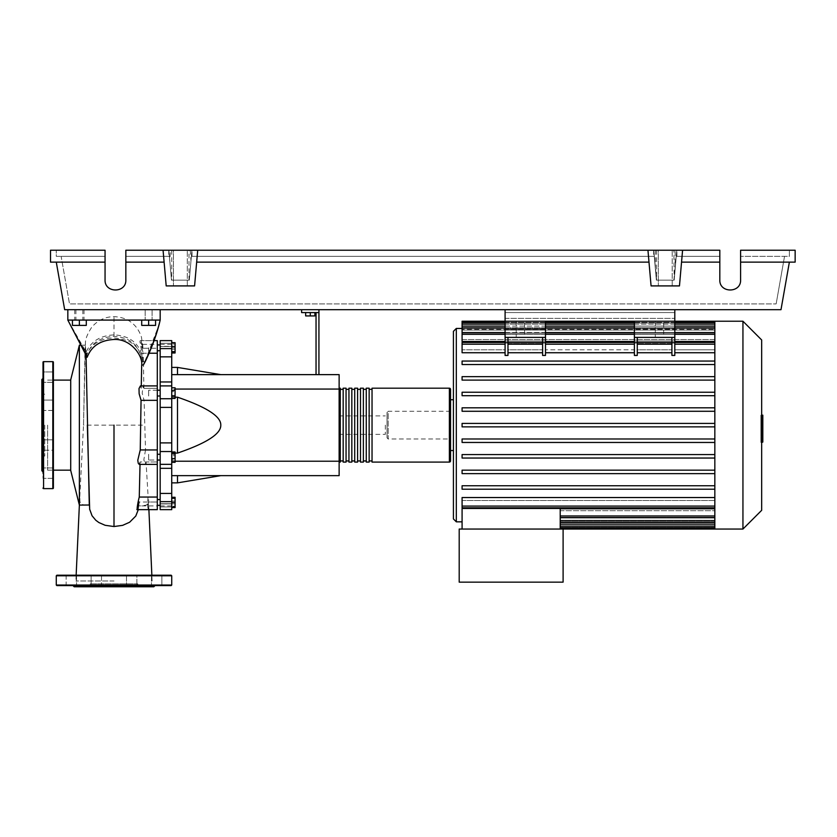 <?xml version="1.0" encoding="UTF-8"?>
<svg xmlns="http://www.w3.org/2000/svg" width="837" height="837" viewBox="0 0 837 837"><rect width="100%" height="100%" fill="white"/><g stroke="black" fill="none" stroke-linecap="round" stroke-linejoin="round"><path stroke-width="0.63" stroke-dasharray="4.18 3.14" d="M674.8 312.578L674.8 318.353L674.8 312.578L674.8 318.353L674.8 312.578L505.088 312.578L505.088 318.353L505.088 312.578L674.8 312.578L505.088 312.578L505.088 318.353L674.8 318.353L505.088 318.353L505.088 312.578L674.8 312.578M545.494 342.731L542.606 342.731L542.606 355.432L542.606 352.733L542.606 355.432L545.494 355.432L545.494 337.395L542.606 337.395L545.494 337.395L545.494 321.23L505.088 321.23L545.494 321.23L505.088 321.23L505.088 309.69L674.8 309.69L505.088 309.69L505.088 321.23L505.088 309.69L674.8 309.69L674.8 337.395L634.383 337.395L637.271 337.395L637.271 355.432L637.271 352.733L671.912 352.733L671.912 355.432L671.912 337.395L674.8 337.395L674.8 355.432L674.8 352.733L674.8 355.432L671.912 355.432L671.912 337.395L671.912 343.63L637.271 343.63L637.271 337.395L671.912 337.395M542.606 342.731L542.606 337.395L542.606 343.63L507.975 343.63L507.975 355.432L507.975 352.733L542.606 352.733L542.606 337.395L505.088 337.395L505.088 321.23L674.8 321.23L674.8 309.69L674.8 321.23L505.088 321.23L674.8 321.23L674.8 341.077L634.383 341.077L634.383 349.803L634.383 341.077L674.8 341.077L674.8 349.803L714.84 349.803L714.84 342.459L714.84 361.061L714.84 341.486L714.84 349.803L674.8 349.803L674.8 342.459L674.8 352.733L714.84 352.733M148.641 347.836L148.641 350.724L148.641 347.836M160.181 347.836L160.181 505.349L160.181 347.836M157.293 425.133L157.293 505.349L157.293 425.133M157.293 390.23L148.641 390.23L148.641 396.006L148.641 390.23L148.641 396.006L148.641 390.23L160.181 390.23L160.181 396.006L160.181 390.23M157.293 396.006L160.181 396.006M160.181 460.047L160.181 454.271L160.181 460.047L160.181 454.271L160.181 460.047L148.641 460.047L148.641 454.271L148.641 460.047L148.641 454.271L148.641 460.047L157.293 460.047M148.641 502.441L148.641 499.553L148.641 502.441M160.181 502.441L160.181 499.553L160.181 502.441M160.181 454.271L157.293 454.271M385.313 425.133L385.313 434.372L385.313 425.133M339.131 425.133L339.131 434.372L339.131 425.133M314.89 312.578L314.89 315.926L314.89 312.578L310.265 312.578L314.89 312.578L314.89 315.926L305.651 315.926L314.89 315.926L305.651 315.926L305.651 312.578L305.651 315.926L305.651 312.578L310.265 312.578L310.265 315.926L310.265 312.578L305.651 312.578L314.89 312.578L310.265 312.578L310.265 315.926M310.265 312.578L305.651 312.578M316.041 374.631L316.041 312.578L301.613 312.578L301.613 309.69L318.928 309.69L318.928 374.631L316.041 374.631L318.928 374.631M318.928 312.578L316.041 312.578M318.928 309.69L301.613 309.69M175.079 389.059L339.131 389.059L339.131 475.646L171.731 475.646L171.731 453.089L175.079 453.089M175.079 461.218L171.731 461.218L171.731 475.646L177.507 475.646L171.731 475.646L171.731 482.865L171.731 475.646M175.079 397.188L171.731 397.188L171.731 389.059L171.731 397.188L177.507 397.188C206.645 407.138 221.083 416.46 220.79 425.133C221.083 433.817 206.645 443.139 177.507 453.089L171.731 453.089L171.731 461.218L339.131 461.218M171.731 374.631L171.731 389.059L171.731 374.631L177.507 374.631L171.731 374.631L171.731 367.412L171.731 374.631L339.131 374.631L339.131 389.059M220.79 374.631L177.507 374.631L220.79 374.631M220.79 475.646L177.507 475.646L220.79 475.646M171.731 397.188L171.731 453.089L171.731 397.188M177.507 453.089L177.507 397.188M177.507 374.631L177.507 367.412M177.507 482.865L177.507 475.646M171.731 455.778L171.731 462.306L171.731 452.011L171.731 455.778L175.079 455.778L175.079 462.306M175.079 452.011L175.079 455.778M171.731 460.925L175.079 460.925M171.731 497.827L171.731 507.055L171.731 497.827L175.079 497.827L175.079 507.055L175.079 497.827M171.731 502.441L175.079 502.441M171.731 507.055L175.079 507.055M171.731 506.207L171.731 497.293L171.731 507.588L171.731 506.207L175.079 506.207M171.731 501.06L175.079 501.06M175.079 497.293L175.079 507.588M171.731 498.674L175.079 498.674M171.731 503.822L175.079 503.822M171.731 462.495L171.731 459.827L175.079 459.827L175.079 462.495L175.079 451.823L175.079 459.827L171.731 459.827L171.731 462.495L175.079 462.495M171.731 451.823L171.731 459.827L171.731 454.491L175.079 454.491L171.731 454.491L171.731 451.823L175.079 451.823M175.079 391.737L175.079 398.266L175.079 387.97L175.079 391.737L171.731 391.737L171.731 396.884L175.079 396.884M171.731 396.884L171.731 398.266L175.079 398.266M171.731 398.266L171.731 394.499L175.079 394.499M171.731 394.499L171.731 389.351L175.079 389.351M171.731 389.351L171.731 387.97L175.079 387.97M171.731 387.97L171.731 391.737M175.079 343.222L175.079 352.45L175.079 343.222L171.731 343.222L171.731 347.836L175.079 347.836L171.731 347.836L171.731 352.45L175.079 352.45L171.731 352.45L171.731 343.222L175.079 343.222M175.079 342.689L175.079 352.984M171.731 344.07L171.731 352.984L171.731 342.689L171.731 344.07L175.079 344.07M171.731 349.217L175.079 349.217M171.731 390.45L171.731 395.786L171.731 387.782L171.731 390.45L175.079 390.45L175.079 398.454M175.079 387.782L175.079 390.45M171.731 395.786L171.731 398.454L171.731 395.786L175.079 395.786M171.731 356.855L160.181 356.855L160.181 348.61L171.731 348.61L171.731 509.66L171.731 503.738L171.731 509.66L160.181 509.66L160.181 493.422L171.731 493.422M160.181 356.855L160.181 381.965L171.731 381.965M171.731 407.389L160.181 407.389L160.181 381.965M160.181 346.33L160.181 343.306L160.181 346.539L160.181 344.352L160.181 346.33L171.731 346.33L171.731 344.352L171.731 346.539L160.181 346.33M171.731 343.306L171.731 346.539L171.731 340.617L171.731 343.306L160.181 343.306L160.181 340.617L160.181 343.306L171.731 343.306M160.181 464.336L171.731 464.336L160.181 464.284L171.731 464.284L160.181 464.284L160.181 493.422M160.181 503.947L160.181 505.925L160.181 503.947L171.731 503.947L160.181 503.947M171.731 451.541L160.181 451.541L160.181 442.888L171.731 442.888M160.181 407.389L160.181 442.888M160.181 451.541L160.181 464.378L171.731 464.336M171.731 348.61L171.731 340.617L160.181 340.617L160.181 348.61M339.131 460.925L339.131 389.351L339.131 460.925M340.282 388.19L340.282 462.087M450.536 399.741L450.536 450.536M343.17 389.351L343.17 460.925L343.17 389.351M340.282 389.351L340.282 460.925L340.282 389.351M348.945 389.351L348.945 460.925L348.945 389.351M346.058 389.351L346.058 460.925L346.058 389.351M354.71 389.351L354.71 460.925L354.71 389.351M351.833 389.351L351.833 460.925L351.833 389.351M360.485 389.351L360.485 460.925L360.485 389.351M357.598 389.351L357.598 460.925L357.598 389.351M366.261 389.351L366.261 460.925L366.261 389.351M363.373 389.351L363.373 460.925L363.373 389.351M372.036 389.351L372.036 460.925L372.036 389.351M369.148 389.351L369.148 460.925L369.148 389.351M372.036 462.087L372.036 388.19M369.148 388.19L369.148 462.087M366.261 462.087L366.261 388.19M363.373 388.19L363.373 462.087M360.485 462.087L360.485 388.19M357.598 388.19L357.598 462.087M354.71 462.087L354.71 388.19M351.833 388.19L351.833 462.087M348.945 462.087L348.945 388.19M346.058 388.19L346.058 462.087M343.17 462.087L343.17 388.19M663.678 337.395L655.308 337.395L663.678 337.395L655.308 337.395L663.678 337.395L663.678 321.23L663.678 337.395M655.308 321.23L655.308 337.395L655.308 321.23L663.678 321.23L655.308 321.23M524.569 337.395L516.199 337.395L524.569 337.395L516.199 337.395L524.569 337.395L524.569 321.23L524.569 337.395M516.199 321.23L516.199 337.395L516.199 321.23L524.569 321.23L516.199 321.23M453.424 518.94L453.424 331.337M453.424 425.133L453.424 399.741M560.215 529.047L560.215 527.31L560.215 529.047L563.102 529.047L563.102 582.144L459.199 582.144L459.199 529.047L563.102 529.047L560.215 529.047L560.215 508.457L462.087 508.457L462.087 529.047L560.215 529.047L462.087 529.047M714.84 529.047L714.84 521.807L560.215 521.807L714.84 521.807L714.84 529.047L714.84 520.258L560.215 520.258L714.84 520.258L714.84 527.844L714.84 510.706L714.84 522.434L714.84 516.052L560.215 516.052L714.84 516.052L714.84 510.706L560.215 510.706L560.215 527.844L560.215 510.706L714.84 510.706L714.84 517.716L714.84 497.544L714.84 508.791L714.84 500.474L462.087 500.474L462.087 497.544L462.087 500.474L714.84 500.474L714.84 507.463L714.84 488.536L714.84 497.544L714.84 489.216L462.087 489.216L462.087 485.753L714.84 485.753L714.84 473.627L714.84 485.753L462.087 485.753L462.087 489.216L714.84 489.216L462.087 489.216L462.087 485.753L714.84 485.753L714.84 488.536L714.84 485.753M714.84 473.627L462.087 473.627L462.087 470.164L714.84 470.164L714.84 458.038L714.84 470.164L462.087 470.164L462.087 473.627L714.84 473.627L462.087 473.627L462.087 470.164L714.84 470.164L714.84 473.627L714.84 470.164M714.84 458.038L462.087 458.038L462.087 454.575L714.84 454.575L714.84 442.459L714.84 454.575L462.087 454.575L462.087 458.038L714.84 458.038L462.087 458.038L462.087 454.575L714.84 454.575L714.84 458.038L714.84 454.575M714.84 442.459L462.087 442.459L462.087 438.996L714.84 438.996L714.84 426.87L714.84 438.996L462.087 438.996L462.087 442.459L714.84 442.459L462.087 442.459L462.087 438.996L714.84 438.996L714.84 442.459L714.84 438.996M714.84 426.87L462.087 426.87L462.087 423.407L714.84 423.407L714.84 411.281L714.84 423.407L462.087 423.407L462.087 426.87L714.84 426.87L714.84 425.133L714.84 426.87L462.087 426.87L462.087 423.407L714.84 423.407L714.84 425.133L714.84 395.702L714.84 407.818L462.087 407.818L714.84 407.818L462.087 407.818L462.087 411.281L462.087 407.818L462.087 411.281L714.84 411.281L462.087 411.281L714.84 411.281L714.84 409.293L714.84 411.281M714.84 395.702L714.84 393.442L714.84 395.702L462.087 395.702L462.087 392.239L714.84 392.239L714.84 380.113L714.84 392.239L462.087 392.239L462.087 395.702L714.84 395.702L462.087 395.702L462.087 392.239L714.84 392.239L714.84 393.442L714.84 392.239M714.84 380.113L714.84 377.592L714.84 380.113L462.087 380.113L462.087 376.65L714.84 376.65L714.84 364.524L714.84 376.65L462.087 376.65L462.087 380.113L714.84 380.113L462.087 380.113L462.087 376.65L714.84 376.65L714.84 377.592L714.84 376.65M714.84 364.524L714.84 361.741L714.84 364.524L462.087 364.524L462.087 361.061L714.84 361.061L462.087 361.061L462.087 364.524L714.84 364.524L462.087 364.524L462.087 361.061L714.84 361.061L714.84 361.741L714.84 361.061M634.383 342.731L634.383 355.432L634.383 352.733L634.383 355.432L637.271 355.432L637.271 342.731L634.383 342.731L634.383 337.395L674.8 337.395M505.088 342.731L505.088 355.432L505.088 352.733L505.088 355.432L507.975 355.432L507.975 342.731L505.088 342.731L505.088 337.395L507.975 337.395L507.975 343.63L542.606 343.63L542.606 349.803L542.606 342.459L542.606 352.733M505.088 342.459L505.088 344.195L505.088 342.459L462.087 342.459L462.087 352.733L462.087 349.803L505.088 349.803L505.088 341.486L505.088 349.803L462.087 349.803L462.087 352.733L505.088 352.733L505.088 342.459L505.088 352.733M674.8 352.733L674.8 341.486L714.84 341.486L714.84 322.454L714.84 333.042L462.087 333.042L714.84 333.042L714.84 322.433L714.84 329.443L714.84 328.47L462.087 328.47L714.84 328.47L714.84 329.443L462.087 329.443L714.84 329.443L714.84 322.433L462.087 322.433L462.087 330.019L462.087 329.443L462.087 330.019L714.84 330.019L462.087 330.019L462.087 326.106L462.087 334.225L462.087 333.042L462.087 334.225L714.84 334.225L462.087 334.225L462.087 332.561L462.087 341.486L462.087 339.571L714.84 339.571L714.84 334.225L714.84 339.571L462.087 339.571L462.087 341.486L505.088 341.486M462.087 322.433L462.087 321.23M450.536 438.996L450.536 411.281L450.536 438.996L388.19 438.996L388.19 411.281L387.039 412.442L387.039 437.835L387.039 412.442M450.536 411.281L388.19 411.281L388.19 438.996L387.039 437.835M714.84 508.791L714.84 515.979L560.215 515.979L560.215 508.791L560.215 517.716L560.215 515.979L714.84 515.979L714.84 508.791L560.215 508.791M714.84 517.235L560.215 517.235L714.84 517.235L714.84 520.258L714.84 517.235M714.84 520.834L560.215 520.834L714.84 520.834L714.84 521.807L714.84 520.834M545.494 352.733L545.494 341.486L545.494 352.733L634.383 352.733L634.383 344.195L634.383 349.803L545.494 349.803L634.383 349.803L634.383 342.459L634.383 352.733M714.84 497.544L462.087 497.544L462.087 507.818L462.087 506.082L462.087 507.818L714.84 507.818M637.271 352.733L637.271 342.459L637.271 349.803L671.912 349.803L637.271 349.803L637.271 343.63L671.912 343.63L671.912 352.733M507.975 352.733L507.975 342.459L507.975 349.803L542.606 349.803L507.975 349.803L507.975 337.395L542.606 337.395M462.087 344.195L462.087 349.803L462.087 344.195L505.088 344.195M637.271 337.395L637.271 342.731M545.494 337.395L505.088 337.395M671.912 344.195L671.912 342.459L671.912 344.195L637.271 344.195M545.494 341.486L545.494 321.23L545.494 329.318L505.088 329.318L505.088 321.23L505.088 329.318L545.494 329.318L545.494 341.486L634.383 341.486M542.606 344.195L542.606 342.459L542.606 344.195L507.975 344.195M507.975 337.395L507.975 342.731M674.8 344.195L674.8 342.459L674.8 344.195L714.84 344.195L714.84 342.459L714.84 344.195L674.8 344.195L714.84 344.195M505.088 321.23L674.8 321.23L634.383 321.23L634.383 329.318L674.8 329.318L634.383 329.318L634.383 341.077L634.383 321.23L634.383 337.395M674.8 341.486L674.8 321.23M545.494 341.077L505.088 341.077L545.494 341.077M505.088 329.318L505.088 341.077L505.088 329.318M714.84 407.818L714.84 341.486M462.087 324.16L462.087 329.443L462.087 324.16L714.84 324.16M462.087 327.842L462.087 333.042L462.087 326.106L462.087 327.842L714.84 327.842M462.087 334.298L462.087 339.571L462.087 332.561L462.087 334.298L714.84 334.298M714.84 322.967L714.84 328.47L714.84 321.23L714.84 322.967L462.087 322.967L714.84 322.967M714.84 489.216L714.84 423.407M714.84 322.454L714.84 321.23M714.84 517.528L714.84 515.979L714.84 517.528M742.942 529.047L742.942 321.23M761.67 510.308L761.67 339.968M762.821 429.873L762.821 425.154L762.821 429.873L760.875 429.873L760.875 419.546L760.875 430.731L760.875 429.873L762.821 429.873M762.821 420.404L762.821 425.154L762.821 419.546L762.821 420.404L760.875 420.404L762.821 420.404M762.821 419.546L760.875 419.546M762.821 430.731L760.875 430.731L762.821 430.731M761.67 442.02L760.875 442.02L760.875 415.393L760.875 442.02L762.821 442.02L762.821 415.393L762.821 435.104L762.821 425.154L760.875 425.154L760.875 435.104L760.875 415.173L760.875 425.154L762.821 425.154L762.821 415.173M761.67 435.104L760.875 435.104M761.67 432.708L762.821 432.708M761.67 415.173L760.875 415.173M762.821 417.569L761.67 417.569M762.821 419.515L760.875 419.515L762.821 419.515M762.821 427.623L762.821 415.382L762.821 434.895L762.821 415.393L760.875 415.393L760.875 434.895L760.875 415.382L760.875 430.773L760.875 415.393L760.875 427.623L760.875 415.393L762.821 415.393L762.821 427.623L760.875 427.623M760.875 439.488L760.875 436.537L760.875 439.488M762.821 436.537L762.821 439.488L762.821 436.537L760.875 436.537M762.821 442.438L762.821 439.488L762.821 442.438M761.67 442.438L760.875 442.438M762.821 415.393L760.875 415.393L762.821 415.393M762.821 434.884L760.875 434.895M762.821 422.842L760.875 422.842L762.821 422.842M762.821 415.382L760.875 415.382L762.821 415.382M762.821 430.773L760.875 430.773M505.088 318.353L674.8 318.353L505.088 318.353M505.088 309.69L674.8 309.69M72.442 320.079L83.993 320.079L74.755 320.079L79.369 320.079L79.369 325.394L72.442 325.394L86.295 325.394L72.442 325.394L72.442 320.079L72.442 325.394L72.442 320.079L79.369 320.079L72.442 320.079L79.369 320.079L79.369 325.394L86.295 325.394L86.295 320.079L79.369 320.079L86.295 320.079L86.295 325.394L86.295 320.079L75.905 320.079L79.369 320.079L79.369 325.394M79.369 309.69L83.993 309.69L79.369 309.69M155.567 320.079L155.567 325.394L155.567 320.079L145.178 320.079L148.641 320.079L148.641 325.394L155.567 325.394L141.715 325.394L148.641 325.394L141.715 325.394L141.715 320.079L155.567 320.079L155.567 325.394L148.641 325.394L148.641 320.079L141.715 320.079L141.715 325.394L141.715 320.079L148.641 320.079L145.178 320.079L148.641 320.079L148.641 325.394M148.641 309.69L152.104 309.69L148.641 309.69M70.716 470.457L70.716 379.82M47.625 425.133L47.625 470.164L47.625 425.133M79.369 345.189L79.369 505.088L83.522 425.133L84.956 351.268L85.437 345.189L86.044 355.254M89.622 509.126L89.13 505.014M86.703 505.088L83.428 504.837L80.927 503.654L79.923 501.572L79.839 497.157M70.716 425.133L70.716 380.113L70.716 425.133M79.369 320.079L86.295 320.079M148.641 320.079L141.715 320.079M140.02 464.378L140.061 461.951L157.293 461.951L146.046 461.951L148.139 497.052C146.349 506.94 149.551 516.199 148.285 502.022L146.726 504.973L141.725 505.925L138.712 505.82L139.057 502.022L136.87 509.66M145.146 361.793L141.767 361.657L141.997 353.172L139.884 341.308L142.185 348.255C142.436 343.055 142.688 343.055 142.949 348.255L141.076 340.617L157.293 340.617L157.293 348.255L142.185 348.255C142.436 343.055 142.688 343.055 142.949 348.255L157.293 348.255L157.293 340.617L157.293 353.224L143.137 353.224L143.368 361.155L144.979 361.218L143.441 364.252L143.901 388.326L157.293 388.326L157.293 385.899L157.293 400.337L144.09 400.327L145.512 449.95L157.293 449.95L157.293 509.66L157.293 502.022L157.293 509.66L148.222 509.66L148.285 502.022L157.293 502.022L157.293 505.925L157.293 502.022L139.057 502.022M148.139 497.052L157.293 497.052M145.512 449.95L143.859 459.743L145.094 464.273L146.046 461.951M141.055 400.337L157.293 400.327L157.293 449.95L140.271 449.94M157.293 464.378L157.293 461.951L157.293 464.378L145.345 464.378M143.901 388.326L143.148 385.899L142.175 393.149L144.079 400.337L157.293 400.337M157.293 353.224L157.293 388.326L141.244 388.326L141.286 385.899M157.293 449.95L145.492 449.94M157.293 388.326L157.293 385.899L157.293 388.326M141.997 353.224L148.913 353.224M140.061 461.951L139.193 464.378M140.407 385.899L141.244 388.326M142.949 348.255C140.574 334.047 140.919 343.4 143.137 353.224L143.158 353.674M138.293 509.66L138.712 505.82M143.368 361.155C140.815 344.52 131.022 335.752 114.01 334.873C100.314 335.564 91.024 341.308 86.117 352.105L67.828 320.079L160.181 320.079L67.828 320.079L86.881 354.846C90.93 343.306 99.969 337.133 114.01 336.317C126.994 337.332 139.528 342.375 141.767 361.657M142.928 347.721L141.495 337.29C138.785 328.931 134.192 324.766 132.957 323.793C128.333 319.441 122.014 317.056 113.999 316.606C104.866 316.815 97.395 320.425 91.589 327.455C87.383 333.973 85.332 339.121 85.426 342.908L83.522 425.133L144.477 425.133M86.117 352.105L86.389 354.354C91.547 343.965 100.754 338.472 114.01 337.876C127.098 339.749 139.224 341.538 143.43 364.221L143.441 364.252M113.999 336.317L113.999 316.606M144.979 361.218L159.02 324.902M143.43 364.221C151.173 348.998 156.749 334.277 160.181 320.079L67.828 320.079L67.828 309.69L160.181 309.69L67.828 309.69L160.181 309.69L67.828 309.69L67.828 320.079L160.181 320.079L67.828 320.079L86.389 354.354M87.163 357.263L86.881 354.846M114.01 580.993L75.905 580.993L114.01 580.993M160.181 309.69L160.181 320.079M67.828 309.69L67.828 320.079M41.85 470.739L41.85 379.538M44.738 425.133L44.738 456.05L44.738 425.133M53.39 488.055L53.39 362.222M43.001 473.135L43.001 467.935L43.001 478.335L53.39 478.335L53.39 467.935L53.39 478.335L53.39 473.135L53.39 478.335L43.001 478.335L43.001 371.942L43.001 425.133L43.001 371.942L53.39 371.942L53.39 382.331L53.39 371.942L43.001 371.942M53.39 410.454L43.001 410.454L43.001 400.065L43.001 410.454L53.39 410.454L53.39 400.065L43.001 400.065L53.39 400.065L53.39 410.454M43.001 441.35L43.001 450.212L43.001 439.823L43.001 443.035L43.001 439.823L53.39 439.823L53.39 450.212L43.001 450.212L53.39 450.212L53.39 439.823L53.39 450.212M53.39 377.142L53.39 382.331L53.39 377.142M43.001 377.142L43.001 382.331L43.001 377.142M53.39 473.135L53.39 467.935L53.39 473.135M53.39 441.35L53.39 439.823L43.001 439.823M43.001 425.133L43.001 471.89L43.001 425.133M41.85 425.133L41.85 394.227L41.85 425.133M137.812 586.768L90.197 586.768L137.812 586.768L137.812 583.881L90.197 583.881L90.197 586.768M171.156 575.218L56.853 575.218M114.01 585.607L56.853 585.607M161.865 585.607L161.865 575.218L151.476 575.218L161.865 575.218L156.665 575.218L161.865 575.218L161.865 585.607L91.139 585.607L101.528 585.607L101.528 575.218L91.139 575.218L101.528 575.218L91.139 575.218L91.139 585.607L98.316 585.607L66.144 585.607L71.344 585.607L66.144 585.607L66.144 575.218L75.016 575.218M73.018 585.607L76.533 585.607L73.018 585.607M126.481 575.218L126.481 585.607L126.481 575.218L136.87 575.218L136.87 585.607L136.87 575.218L126.481 575.218M91.139 585.607L91.139 575.218L101.528 575.218L101.528 585.607M71.344 575.218L76.533 575.218L71.344 575.218M151.476 575.218L151.476 585.607L151.476 575.218L156.665 575.218M153.83 586.768L74.179 586.768M90.197 583.881L137.812 583.881M173.458 250.232L187.31 250.232L173.458 250.232L187.31 250.232L173.458 250.232L173.458 285.909L173.458 250.232M187.31 285.909L187.31 250.232L187.31 285.909L173.458 285.909L187.31 285.909M658.342 250.232L672.195 250.232L658.342 250.232L672.195 250.232L658.342 250.232L658.342 285.909L658.342 250.232M672.195 285.909L672.195 250.232L672.195 285.909L658.342 285.909L672.195 285.909M719.82 262.127L681.548 262.127L719.82 262.127L681.548 262.127L682.584 250.232L719.82 250.232L125.843 250.232L656.658 250.232L653.749 250.232L656.365 280.133L674.183 280.133L676.254 256.352L719.82 256.352L676.254 256.352L674.183 280.133L656.365 280.133L654.283 256.352L656.365 280.133L674.183 280.133L676.254 256.352L719.82 256.352L676.254 256.352L676.798 250.232L719.82 250.232L719.82 279.966C719.318 293.306 741.101 293.306 740.599 279.966L740.599 250.232L740.599 279.966L740.599 250.232L795.15 250.232L795.15 262.127L740.599 262.127M719.82 279.966C719.318 293.306 741.101 293.306 740.599 279.966M656.658 250.232L656.658 280.133L653.749 250.232L655.392 250.232L653.749 250.232L654.283 256.352L191.38 256.352L654.283 256.352L191.38 256.352L189.298 280.133L171.48 280.133L169.398 256.352L125.843 256.352L125.843 279.966L125.843 250.232L125.843 256.352L169.398 256.352L125.843 256.352L169.398 256.352L171.48 280.133L168.865 250.232L170.497 250.232L168.865 250.232L171.48 280.133L168.865 250.232L169.806 260.998L170.497 250.232M105.054 262.127L50.513 262.127L50.513 250.232L105.054 250.232L56.278 250.232L105.054 250.232L105.054 279.966L105.054 256.352L61.122 256.352L69.513 303.915L776.15 303.915L69.513 303.915L61.122 256.352L105.054 256.352L105.054 279.966C104.552 293.306 126.345 293.306 125.843 279.966L125.843 250.232L163.069 250.232L164.115 262.127L163.069 250.232L197.71 250.232L194.582 285.909L166.197 285.909L164.115 262.127L125.843 262.127M784.531 256.352L776.15 303.915L784.531 256.352L740.599 256.352L789.375 256.352L789.375 250.232L789.375 256.352L740.599 256.352L784.531 256.352M190.281 250.232L190.972 260.998L191.914 250.232L190.281 250.232L191.914 250.232L189.298 280.133L191.38 256.352L189.298 280.133L171.48 280.133L169.806 260.998M190.972 260.998L189.298 280.133L191.914 250.232L191.38 256.352L654.283 256.352L656.365 280.133L653.749 250.232L655.392 269.085L653.749 250.232L676.798 250.232L673.89 250.232L676.798 250.232L675.145 250.232L676.798 250.232L674.183 280.133L656.658 280.133M682.584 250.232L679.466 285.909L682.584 250.232L197.71 250.232L194.582 285.909L196.664 262.127L648.989 262.127L647.953 250.232L651.071 285.909L648.989 262.127L196.664 262.127L197.71 250.232M105.054 279.966C104.552 293.306 126.345 293.306 125.843 279.966M168.76 250.232L168.76 256.352M56.278 256.352L105.054 256.352L56.278 256.352L56.278 250.232L56.278 256.352M189.005 280.133L189.005 250.232M171.773 250.232L171.773 280.133M655.392 269.085L655.392 250.232M189.298 280.133L171.48 280.133L189.298 280.133M676.903 256.352L676.903 250.232M653.645 250.232L653.645 256.352M192.018 256.352L192.018 250.232M675.145 269.085L676.798 250.232L675.145 269.085L675.145 250.232M673.89 280.133L676.798 250.232L674.183 280.133L673.89 250.232M647.953 250.232L651.071 285.909L679.466 285.909L651.071 285.909L679.466 285.909L681.548 262.127M789.375 262.127L780.994 309.69L64.669 309.69L56.278 262.127M164.115 262.127L166.197 285.909L194.582 285.909L166.197 285.909L163.069 250.232M648.989 262.127L196.664 262.127M171.731 385.941L160.181 385.941L171.731 385.941M160.181 506.96L171.731 506.96L160.181 506.96M171.731 501.666L160.181 501.666M160.181 398.736L171.731 398.736M449.385 462.087L449.385 388.19M456.311 521.828L456.311 328.449M714.84 522.434L560.215 522.434M714.84 526.117L560.215 526.117M714.84 527.31L560.215 527.31L714.84 527.31M634.383 344.195L545.494 344.195M674.8 342.731L671.912 342.731M674.8 334.298L634.383 334.298M545.494 334.298L505.088 334.298M674.8 324.16L634.383 324.16M545.494 324.16L505.088 324.16M674.8 327.842L634.383 327.842M545.494 327.842L505.088 327.842M714.84 506.082L462.087 506.082M714.84 515.979L560.215 515.979M762.821 425.154L761.67 425.154M762.821 420.969L760.875 420.969M762.821 421.273L760.875 421.273M762.821 429.339L760.875 429.339M762.821 429.015L760.875 429.015M52.815 488.63L52.815 361.647M43.587 488.63L43.587 361.647M171.731 575.793L56.278 575.793M171.731 585.032L56.278 585.032M157.293 350.724L160.181 350.724M160.181 499.553L157.293 499.553M339.131 434.372L385.313 434.372M339.131 415.905L385.313 415.905M157.293 505.328L160.181 505.328M160.181 344.949L157.293 344.949M160.181 385.993L171.731 385.993L160.181 385.993M171.731 346.539L160.181 346.539L171.731 346.539M160.181 344.352L171.731 344.352M171.731 503.738L160.181 503.738L171.731 503.738M160.181 505.925L171.731 505.925M160.181 385.899L171.731 385.899M560.215 527.844L714.84 527.844M560.215 524.171L714.84 524.171M560.215 517.716L714.84 517.716M671.912 342.459L637.271 342.459M634.383 342.459L545.494 342.459M542.606 342.459L507.975 342.459M714.84 342.459L674.8 342.459M505.088 322.433L545.494 322.433M634.383 322.433L674.8 322.433M505.088 326.106L545.494 326.106M634.383 326.106L674.8 326.106M505.088 332.561L545.494 332.561M634.383 332.561L674.8 332.561M714.84 326.106L462.087 326.106M714.84 332.561L462.087 332.561M83.993 309.69L83.993 320.079M152.104 309.69L152.104 320.079L152.104 309.69M82.832 309.69L82.832 320.079M47.625 470.164L53.39 470.164M85.437 345.189L80.478 345.189M141.725 505.925L157.293 505.925M143.148 385.899L157.293 385.899M142.562 344.352L157.293 344.352M140.135 340.617L154.123 340.617M139.036 502.441L138.346 509.356M47.625 380.113L53.39 380.113M76.146 575.218L75.905 580.993M152.104 580.993L151.863 575.218M148.892 509.66L148.714 506.259M145.178 309.69L145.178 320.079L145.178 309.69M75.905 309.69L75.905 320.079M74.755 309.69L74.755 320.079M41.85 456.05L44.738 456.05M53.39 382.331L43.001 382.331L53.39 382.331M53.39 467.935L43.001 467.935L53.39 467.935M41.85 394.227L44.738 394.227M66.144 575.218L66.144 585.607M76.533 575.218L76.533 585.607L76.533 575.218"/><path stroke-width="1.26" d="M505.088 309.69L505.088 321.23L674.8 321.23L674.8 309.69M157.293 460.047L160.181 460.047M157.293 454.271L160.181 454.271M305.651 312.578L305.651 315.926L314.89 315.926L314.89 312.578M310.265 312.578L310.265 315.926M318.928 374.631L318.928 312.578L301.613 312.578L301.613 309.69M318.928 312.578L318.928 309.69M316.041 312.578L316.041 374.631M171.731 374.631L339.131 374.631L339.131 475.646L171.731 475.646M339.131 461.218L175.079 461.218M339.131 389.059L175.079 389.059M175.079 453.089L177.507 453.089C206.645 443.139 221.083 433.817 220.79 425.133C221.083 416.46 206.645 407.138 177.507 397.188L175.079 397.188M171.731 367.412L177.507 367.412L177.507 374.631M177.507 475.646L177.507 482.865L171.731 482.865M177.507 397.188L177.507 453.089M171.731 458.54L175.079 458.54L175.079 452.011L171.731 452.011M171.731 453.392L175.079 453.392M171.731 462.306L175.079 462.306L175.079 458.54M171.731 507.055L175.079 507.055L175.079 497.293L171.731 497.293M171.731 502.441L175.079 502.441M171.731 497.827L175.079 497.827M171.731 507.588L175.079 507.588L175.079 507.055M171.731 342.689L175.079 342.689L175.079 352.984L171.731 352.984M171.731 351.603L175.079 351.603M171.731 346.455L175.079 346.455M171.731 390.45L175.079 390.45L175.079 387.782L171.731 387.782M171.731 398.454L175.079 398.454L175.079 390.45M171.731 395.786L175.079 395.786M171.731 442.888L160.181 442.888L160.181 451.541L171.731 451.541L171.731 340.617L160.181 340.617L160.181 356.855L171.731 356.855M160.181 442.888L160.181 407.389L171.731 407.389M171.731 398.736L160.181 398.736L160.181 407.389M171.731 493.422L160.181 493.422L160.181 501.666L171.731 501.666L171.731 451.541M160.181 493.422L160.181 468.312L171.731 468.312L160.181 468.312L160.181 451.541M171.731 381.965L160.181 381.965L160.181 385.899L171.731 385.899M160.181 381.965L160.181 356.855M171.731 501.666L171.731 509.66L160.181 509.66L160.181 501.666M160.181 464.336L171.731 464.336M160.181 398.736L160.181 385.899M339.131 460.925A1.151 1.151 0 0 0 340.282 462.087L340.282 388.19A1.151 1.151 0 0 0 339.131 389.351M449.385 388.19L449.385 462.087L372.036 462.087L372.036 388.19L449.385 388.19A1.151 1.151 0 0 1 450.536 389.351L450.536 399.741L453.424 399.741L453.424 518.94L456.311 521.828L462.087 521.828M449.385 462.087A1.151 1.151 0 0 0 450.536 460.925L450.536 389.351M453.424 450.536L450.536 450.536L450.536 460.925M343.17 389.351L340.282 389.351M343.17 460.925L340.282 460.925M369.148 462.087L366.261 462.087L366.261 388.19L369.148 388.19L369.148 462.087M363.373 462.087L360.485 462.087L360.485 388.19L363.373 388.19L363.373 462.087M357.598 462.087L354.71 462.087L354.71 388.19L357.598 388.19L357.598 462.087M351.833 462.087L348.945 462.087L348.945 388.19L351.833 388.19L351.833 462.087M346.058 462.087L343.17 462.087L343.17 388.19L346.058 388.19L346.058 462.087M348.945 389.351L346.058 389.351M348.945 460.925L346.058 460.925M354.71 389.351L351.833 389.351M354.71 460.925L351.833 460.925M360.485 389.351L357.598 389.351M360.485 460.925L357.598 460.925M366.261 389.351L363.373 389.351M366.261 460.925L363.373 460.925M372.036 389.351L369.148 389.351M372.036 460.925L369.148 460.925M742.942 529.047L742.942 321.23L761.67 339.968L761.67 510.308L742.942 529.047L459.199 529.047L459.199 582.144L563.102 582.144L563.102 529.047M742.942 321.23L714.84 321.23L714.84 529.047M462.087 328.449L456.311 328.449L453.424 331.337L453.424 425.133M462.087 529.047L462.087 508.457L560.215 508.457L560.215 529.047M560.215 508.791L714.84 508.791M714.84 506.082L462.087 506.082L462.087 497.544L714.84 497.544M714.84 352.733L674.8 352.733M674.8 342.731L674.8 355.432L671.912 355.432L671.912 342.731L674.8 342.731L674.8 337.395L634.383 337.395L634.383 355.432L637.271 355.432L637.271 337.395M671.912 352.733L637.271 352.733M634.383 352.733L545.494 352.733M545.494 342.731L545.494 355.432L542.606 355.432L542.606 342.731L545.494 342.731L545.494 337.395L505.088 337.395L505.088 355.432L507.975 355.432L507.975 337.395M542.606 352.733L507.975 352.733M505.088 352.733L462.087 352.733L462.087 342.459L505.088 342.459M505.088 341.486L462.087 341.486L462.087 322.433L505.088 322.433M671.912 337.395L671.912 342.731M542.606 337.395L542.606 342.731M714.84 341.486L674.8 341.486M634.383 341.486L545.494 341.486M714.84 438.996L462.087 438.996L462.087 442.459L714.84 442.459M714.84 485.753L462.087 485.753L462.087 489.216L714.84 489.216M714.84 454.575L462.087 454.575L462.087 458.038L714.84 458.038M714.84 470.164L462.087 470.164L462.087 473.627L714.84 473.627M714.84 426.87L462.087 426.87L462.087 423.407L714.84 423.407M505.088 337.395L505.088 321.23L462.087 321.23L462.087 322.433M714.84 407.818L462.087 407.818L462.087 411.281L714.84 411.281M714.84 361.061L462.087 361.061L462.087 364.524L714.84 364.524M714.84 392.239L462.087 392.239L462.087 395.702L714.84 395.702M714.84 376.65L462.087 376.65L462.087 380.113L714.84 380.113M462.087 506.082L462.087 507.818L714.84 507.818M505.088 321.23L545.494 321.23L545.494 337.395M634.383 337.395L634.383 321.23L674.8 321.23L674.8 337.395M761.67 415.173L762.821 415.173L762.821 435.104L761.67 435.104M762.821 432.708L761.67 432.708M762.821 435.104L762.821 442.02L761.67 442.02M762.821 442.02L761.67 442.438M89.13 505.014L79.369 505.088L79.369 345.189L70.716 379.82L70.716 470.457L79.369 505.088L76.146 575.218M86.044 355.254L89.287 505.014M72.442 320.079L72.442 325.394L86.295 325.394L86.295 320.079M79.369 320.079L79.369 325.394M141.715 320.079L141.715 325.394L155.567 325.394L155.567 320.079M148.641 320.079L148.641 325.394M136.87 509.66L157.293 509.66L157.293 497.052L139.266 497.052L140.02 464.378M157.293 497.052L157.293 340.617L154.123 340.617M139.057 502.022C136.295 516.23 136.661 506.898 139.266 497.052M157.293 464.378L139.193 464.378L138.241 463.248L137.781 460.256L140.25 449.94L141.055 400.327L139.13 393.746L139.015 388.535L140.407 385.899L157.293 385.899M141.286 385.899L141.694 364.984L143.347 365.047L145.146 361.793C152.104 347.292 157.115 333.388 160.181 320.079C156.686 334.528 151.078 349.51 143.347 365.047M148.913 353.224L157.293 353.224M140.25 449.94L157.293 449.95M141.694 364.984C142.97 356.123 131.095 338.619 114.01 339.487C100.346 340.24 91.4 346.162 87.163 357.263L67.828 320.079L160.181 320.079L159.02 324.902M89.622 509.126L92.06 515.759L95.774 520.237L98.86 522.529L105.138 525.291L114.01 526.536L122.641 525.354L129.609 522.246L135.772 516.052L138.293 509.66M113.999 526.536L113.999 425.133M67.828 309.69L67.828 320.079M160.181 309.69L160.181 320.079M53.39 362.222A0.575 0.575 0 0 0 52.815 361.647L52.815 488.63A0.575 0.575 0 0 0 53.39 488.055L53.39 362.222M43.001 488.055A0.575 0.575 0 0 0 43.587 488.63L43.587 361.647A0.575 0.575 0 0 0 43.001 362.222L43.001 473.135M43.001 371.942L43.001 362.222M43.001 378.387L41.85 379.538L41.85 470.739L43.001 471.89M43.001 400.065L43.001 410.454L43.001 400.065M53.39 450.212L53.39 441.35M43.001 439.823L43.001 441.35M171.731 585.032L56.278 585.032L56.278 575.793L56.853 575.218L171.156 575.218L171.731 575.793L171.731 585.032L171.156 585.607L161.865 585.607M56.278 585.032L56.853 585.607L171.156 585.607M154.991 585.607L153.83 586.768L74.179 586.768L73.018 585.607M66.144 585.607L114.01 585.607M75.016 575.218L66.144 575.218M101.528 585.607L91.139 585.607M156.665 575.218L151.476 575.218M740.599 262.127L795.15 262.127L795.15 250.232L740.599 250.232L740.599 279.966C741.101 293.306 719.318 293.306 719.82 279.966L719.82 250.232L682.584 250.232L679.466 285.909L651.071 285.909L647.953 250.232L682.584 250.232M740.599 279.966C741.101 293.306 719.318 293.306 719.82 279.966M163.069 250.232L197.71 250.232L194.582 285.909L166.197 285.909L163.069 250.232L125.843 250.232L125.843 279.966C126.345 293.306 104.552 293.306 105.054 279.966L105.054 250.232L50.513 250.232L50.513 262.127L105.054 262.127M197.71 250.232L647.953 250.232M681.548 262.127L719.82 262.127M125.843 279.966C126.345 293.306 104.552 293.306 105.054 279.966M125.843 262.127L164.115 262.127M196.664 262.127L648.989 262.127M789.375 262.127L780.994 309.69L64.669 309.69L56.278 262.127M171.731 348.61L160.181 348.61M456.311 328.449L456.311 521.828M714.84 522.434L560.215 522.434M714.84 526.117L560.215 526.117M634.383 342.731L637.271 342.731M542.606 344.195L507.975 344.195M714.84 344.195L674.8 344.195M634.383 344.195L545.494 344.195M671.912 344.195L637.271 344.195M505.088 342.731L507.975 342.731M505.088 344.195L462.087 344.195M714.84 334.298L674.8 334.298M634.383 334.298L545.494 334.298M505.088 334.298L462.087 334.298M714.84 324.16L674.8 324.16M634.383 324.16L545.494 324.16M505.088 324.16L462.087 324.16M714.84 327.842L674.8 327.842M634.383 327.842L545.494 327.842M505.088 327.842L462.087 327.842M714.84 515.979L560.215 515.979M762.821 425.154L761.67 425.154M762.821 417.569L761.67 417.569M56.278 575.793L171.731 575.793M160.181 350.724L157.293 350.724M160.181 505.349L157.293 505.349L160.181 505.328M160.181 499.553L157.293 499.553M160.181 396.006L157.293 396.006M220.79 374.631L177.507 367.412M220.79 475.646L177.507 482.865M160.181 390.23L157.293 390.23M160.181 344.928L157.293 344.928L160.181 344.949M714.84 524.171L560.215 524.171M714.84 527.844L560.215 527.844M542.606 342.459L507.975 342.459M674.8 342.459L714.84 342.459M634.383 342.459L545.494 342.459M637.271 342.459L671.912 342.459M545.494 322.433L634.383 322.433M674.8 322.433L714.84 322.433M462.087 326.106L505.088 326.106M545.494 326.106L634.383 326.106M674.8 326.106L714.84 326.106M462.087 332.561L505.088 332.561M545.494 332.561L634.383 332.561M674.8 332.561L714.84 332.561M714.84 321.23L674.8 321.23M714.84 517.716L560.215 517.716M53.39 470.164L70.716 470.164M80.478 345.189L79.369 345.189M141.035 400.337L157.293 400.337M89.664 509.356L87.341 425.081M53.39 380.113L70.716 380.113M151.863 575.218L148.892 509.66M43.587 361.647L52.815 361.647M43.587 488.63L52.815 488.63"/></g></svg>
